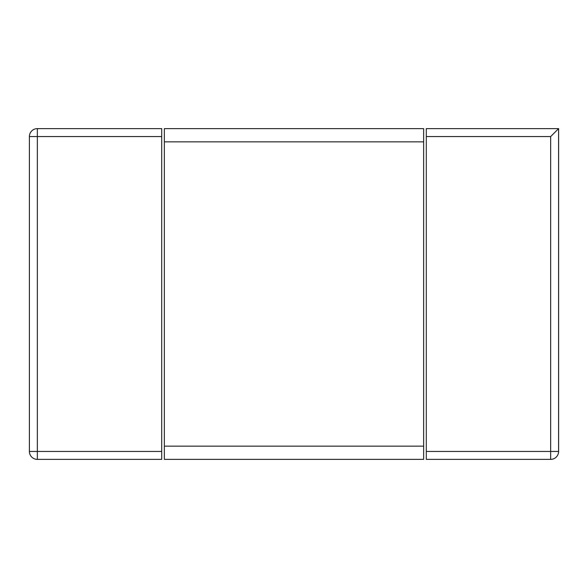 <?xml version="1.0" encoding="UTF-8"?>
<svg xmlns="http://www.w3.org/2000/svg" width="588" height="588" viewBox="0 0 588 588"><rect width="100%" height="100%" fill="white"/><g stroke="black" fill="none" stroke-linecap="round" stroke-linejoin="round"><path stroke-width="0.88" d="M558.6 128.625L426.3 128.625L426.3 451.437L550.662 451.437L550.662 459.375A7.938 7.938 0 0 0 558.6 451.437L558.6 128.625L550.662 136.563L426.3 136.563M550.662 459.375L426.3 459.375L426.3 451.437M161.7 136.563L161.7 128.625L37.338 128.625A7.938 7.938 0 0 0 29.4 136.563L29.4 451.437A7.938 7.938 0 0 0 37.338 459.375L161.7 459.375L161.7 136.563L37.338 136.563L37.338 128.625M37.338 459.375L37.338 451.437L29.4 451.437M29.4 136.563L37.338 136.563L37.338 451.437L161.7 451.437M423.654 141.855L423.654 128.625L164.346 128.625L164.346 446.145L423.654 446.145L423.654 141.855L164.346 141.855M423.654 446.145L423.654 459.375L164.346 459.375L164.346 446.145M558.6 451.437L550.662 451.437L550.662 136.563"/></g></svg>
